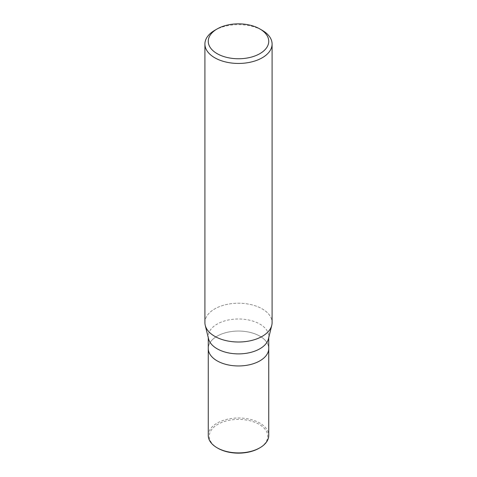 <?xml version="1.0" encoding="UTF-8"?>
<svg xmlns="http://www.w3.org/2000/svg" width="477" height="477" viewBox="0 0 477 477"><rect width="100%" height="100%" fill="white"/><g stroke="black" fill="none" stroke-linecap="round" stroke-linejoin="round"><path stroke-width="0.36" stroke-dasharray="2.38 1.79" d="M208.568 338.885A30.236 17.452 180 0 1 208.264 336.434A30.236 17.452 180 0 1 217.124 324.092A30.236 17.452 180 0 1 250.067 320.311A30.236 17.452 180 0 1 268.736 336.434A30.236 17.452 180 0 1 268.432 338.885M259.876 360.851A30.236 17.452 180 0 1 226.933 364.631A30.236 17.452 180 0 1 208.264 348.502A30.236 17.452 180 0 1 217.124 336.16A30.236 17.452 180 0 1 250.067 332.38A30.236 17.452 180 0 1 268.736 348.508L268.736 348.586M262.255 336.327A33.593 19.396 180 0 1 227.857 341.007A33.593 19.396 180 0 1 205.241 325.332A33.593 19.396 180 0 1 214.745 308.899A33.593 19.396 180 0 1 251.355 304.696A33.593 19.396 180 0 1 272.093 322.613M204.907 322.613A33.593 19.396 180 0 1 214.745 308.899A33.593 19.396 180 0 1 253.508 305.262A33.593 19.396 180 0 1 271.759 325.332L271.741 325.421M214.745 30.331A33.593 19.396 180 0 1 262.255 30.331M208.264 435.453A30.236 17.452 180 0 1 217.124 423.111A30.236 17.452 180 0 1 250.067 419.325A30.236 17.452 180 0 1 268.736 435.453M217.834 448.207A29.228 16.874 180 0 1 217.834 424.345A29.228 16.874 180 0 1 259.166 424.345A29.228 16.874 180 0 1 259.166 448.207M208.264 348.586L208.264 348.502A30.236 17.452 180 0 1 217.124 336.166A30.236 17.452 180 0 1 250.067 332.38A30.236 17.452 180 0 1 268.736 348.502M208.264 337.668L208.264 336.434M268.736 337.668L268.736 336.434"/><path stroke-width="0.72" d="M271.741 325.421L268.432 338.885A30.236 17.452 180 0 1 259.876 348.776A30.236 17.452 180 0 1 228.924 352.992A30.236 17.452 180 0 1 208.568 338.885L205.259 325.421M259.876 360.851A30.236 17.452 180 0 0 268.736 348.502A30.236 17.452 180 0 1 259.876 360.851A30.236 17.452 180 0 1 226.933 364.631A30.236 17.452 180 0 1 208.264 348.508L208.264 337.668M259.882 28.96L262.255 30.331A33.593 19.396 180 0 1 272.093 44.051A33.593 19.396 180 0 1 262.255 57.765A33.593 19.396 180 0 1 225.645 61.968A33.593 19.396 180 0 1 204.907 44.051A33.593 19.396 180 0 1 214.745 30.331L217.124 28.96A30.236 17.452 180 0 1 217.124 28.96A30.236 17.452 180 0 1 259.882 28.96A30.236 17.452 180 0 1 259.876 53.651A30.236 17.452 180 0 1 217.124 53.651A30.236 17.452 180 0 1 217.118 28.96L214.745 30.331M272.093 44.051L272.093 322.613A33.593 19.396 180 0 1 262.255 336.327A33.593 19.396 180 0 1 225.645 340.53A33.593 19.396 180 0 1 204.907 322.613L204.907 44.051M271.759 325.332A33.593 19.396 180 0 1 262.255 336.327M268.736 348.586L268.736 435.453A30.236 17.452 180 0 1 259.882 447.796L259.166 448.207A29.228 16.874 180 0 1 217.834 448.207L217.118 447.796A30.236 17.452 180 0 1 208.264 435.453L208.264 348.586M259.166 448.207L259.882 447.796A30.236 17.452 180 0 1 259.876 447.796A30.236 17.452 180 0 1 217.118 447.796M268.736 348.508L268.736 337.668"/></g></svg>
